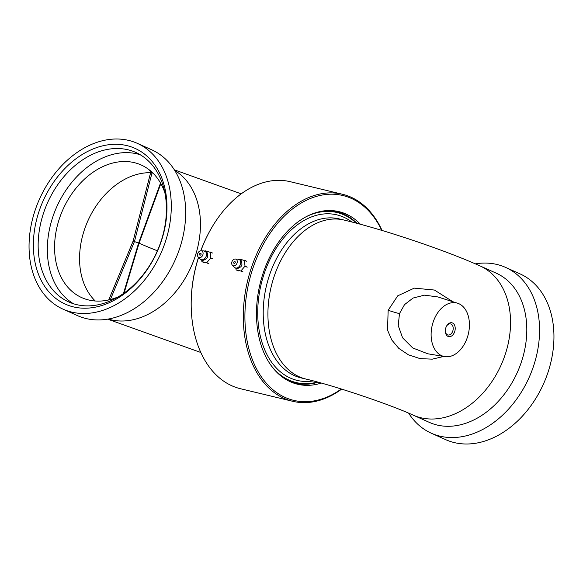 <?xml version="1.0" encoding="UTF-8"?>
<svg xmlns="http://www.w3.org/2000/svg" width="583" height="583" viewBox="0 0 583 583"><rect width="100%" height="100%" fill="white"/><g stroke="black" fill="none" stroke-linecap="round" stroke-linejoin="round"><path stroke-width="0.87" d="M356.293 223.151A87.435 59.043 103.5 0 0 306.614 216.504M329.679 210.543A88.23 59.575 -76.5 0 1 356.978 223.333M318.107 382.208A88.23 59.575 -76.5 0 1 288.672 380.961M270.847 365.162A87.435 59.043 103.5 0 0 317.436 382.025M452.86 301.717L434.43 290.043L414.258 288.133L397.723 295.836L388.154 310.273L387.527 330.102L391.696 339.882L398.787 348.364L408.472 354.843L420.037 358.611L432.273 359.157L443.736 356.446M457.56 303.211L437.687 296.907L424.475 295.158L413.07 298.044L404.522 304.632L399.472 313.632L398.233 325.591L402.569 337.79L412.735 347.956L427.784 353.786L444.712 356.607A27.496 18.561 -76.5 0 1 433.169 322.042A27.496 18.561 -76.5 0 1 457.56 303.211A27.496 18.561 -76.5 0 1 467.377 337.353A27.496 18.561 -76.5 0 1 444.712 356.607M479.955 265.884L496.199 273.157A81.758 59.83 114.1 0 1 521.428 361.883A81.758 59.83 114.1 0 1 429.387 422.398L413.143 415.125A81.758 59.83 114.1 0 0 505.177 354.61A81.758 59.83 114.1 0 0 479.955 265.884C444.64 249.998 383.942 229.593 344.021 220.046A81.758 55.21 103.5 0 0 274.032 276.765A81.758 55.21 103.5 0 0 305.769 379.023C333.651 385.436 390.26 404.558 413.143 415.125M475.349 263.859A90.846 66.477 114.1 0 1 505.563 267.393A90.846 66.477 114.1 0 1 533.591 365.986A90.846 66.477 -65.9 0 1 431.325 433.22L445.711 439.662A90.846 66.477 114.1 0 0 547.976 372.42A90.846 66.477 114.1 0 0 519.949 273.835L505.563 267.393M408.639 413.165A90.846 66.477 -65.9 0 0 431.325 433.22M445.857 327.726A7.098 4.795 103.5 0 0 445.339 331.45A7.098 4.795 103.5 0 0 449.296 336.69A7.098 4.795 103.5 0 0 454.689 331.676A7.098 4.795 103.5 0 0 453.115 323.346A7.098 4.795 103.5 0 0 446.673 325.897A7.098 4.795 103.5 0 0 445.857 327.726M445.325 331.137A5.677 3.833 103.5 0 0 447.926 334.977A5.677 3.833 103.5 0 0 452.787 331.035A5.677 3.833 -76.5 0 0 450.579 323.937A5.677 3.833 -76.5 0 0 446.52 326.174M382.062 230.474A106.47 71.891 103.5 0 0 350.959 197.163A106.47 71.891 103.5 0 0 342.396 194.241L290.298 181.707A106.47 71.891 103.5 0 0 211.418 228.179L211.177 228.587A105.334 71.126 103.5 0 0 200.771 250.792M198.511 257.351A105.334 71.126 103.5 0 0 191.355 310.987L191.377 311.468A106.47 71.891 103.5 0 0 231.925 385.808A106.47 71.891 103.5 0 0 240.488 388.73L292.586 401.272A106.47 71.891 103.5 0 0 341.674 389.116M342.396 194.241A106.47 71.891 103.5 0 0 249.291 274.476A106.47 71.891 103.5 0 0 284.03 398.349A106.47 71.891 103.5 0 0 292.586 401.272M211.418 228.179A106.47 71.891 103.5 0 0 200.836 250.792M198.563 257.402A106.47 71.891 103.5 0 0 191.377 311.468M381.719 230.372A105.334 71.126 103.5 0 0 351.411 198.431A105.334 71.126 103.5 0 0 252.782 268.617A105.334 71.126 103.5 0 0 285.204 397.468A105.334 71.126 103.5 0 0 341.31 389.007M321.248 383.075A88.733 59.918 -76.5 0 1 297.549 384.226A88.733 59.918 -76.5 0 1 263.108 273.238A88.733 59.918 -76.5 0 1 339.066 211.673A88.733 59.918 -76.5 0 1 360.418 224.258M339.481 212.423A88.733 59.918 103.5 0 0 335.852 211.039M294.4 383.33A88.733 59.918 103.5 0 0 298.263 383.745M290.749 381.785A88.733 59.918 -76.5 0 1 290.378 381.77M63.051 309.165L77.437 315.607A90.846 66.477 114.1 0 0 179.702 248.365A90.846 66.477 -65.9 0 0 151.675 149.78L137.289 143.338A90.846 66.477 -65.9 0 0 35.024 210.58A90.846 66.477 -65.9 0 0 63.051 309.165A90.846 66.477 -65.9 0 0 165.317 241.93A90.846 66.477 -65.9 0 0 137.289 143.338M38.981 211.534A85.329 62.439 114.1 0 1 126.992 145.633A85.329 62.439 114.1 0 1 161.36 240.976A85.329 62.439 114.1 0 1 73.356 306.877A85.329 62.439 114.1 0 1 38.981 211.534M161.039 241.34A81.919 59.947 114.1 0 1 68.816 301.972A81.919 59.947 114.1 0 1 43.543 213.065A81.919 59.947 114.1 0 1 135.766 152.433A81.919 59.947 114.1 0 1 161.039 241.34M73.531 303.765A81.919 59.947 -65.9 0 1 52.725 217.182A81.919 59.947 114.1 0 1 140.241 154.75M164.887 192.805A72.671 53.184 -65.9 0 0 141.166 164.982A72.671 53.184 -65.9 0 0 59.357 218.771A72.671 53.184 -65.9 0 0 81.78 297.643A72.671 53.184 -65.9 0 0 118.327 296.805M151.055 172.138L149.124 169.748M157.403 250.807A87.435 8.075 18.4 0 1 139.075 243.162L138.63 242.987L123.458 293.497M160.842 183.587L139.075 243.162L124.092 293.052M160.529 183.033L138.63 242.987L133.121 241.143L108.759 299.924M150.706 172.364A2.274 2.201 -45 0 0 150.487 170.848M152.214 172.379A2.274 0.67 111.3 0 0 152.025 172.838L150.676 172.51L150.13 170.367M150.669 172.43L133.121 241.143M207.563 256.892A3.935 2.879 -65.9 0 0 207.752 256.141C207.359 250.238 205.668 251.98 203.839 250.916A4.649 3.403 114.1 0 1 206.214 256.177A4.649 3.403 -65.9 0 1 200.188 259.071L201.543 259.989C202.323 260.82 204.035 260.324 206.688 258.509A3.935 2.879 114.1 0 0 207.563 256.892M212.431 252.964L205.544 250.843A6.581 4.817 114.1 0 0 205.471 250.872L205.18 251.207M210.208 251.965A6.581 4.817 114.1 0 1 210.252 252.024L212.474 253.022M213.035 258.896L210.813 257.905L210.252 252.024M210.813 257.905A6.581 4.817 114.1 0 1 210.798 257.948A6.581 4.817 114.1 0 1 210.784 257.992L213.006 258.983M208.903 263.742L206.681 262.751L210.784 257.992M206.681 262.751A6.581 4.817 114.1 0 1 206.608 262.78L208.831 263.771M204.174 262.656L201.944 261.658L206.608 262.78M201.944 261.658A6.581 4.817 114.1 0 1 201.907 261.599L201.711 260.054M197.724 253.605A3.578 2.616 -65.9 0 0 198.227 257.059A3.578 2.616 -65.9 0 0 202.855 254.837A3.578 2.616 -65.9 0 0 201.033 250.792A3.578 2.616 -65.9 0 0 197.724 253.605M201.062 254.407A1.071 0.787 -65.9 0 0 199.524 254.035A1.071 0.787 -65.9 0 0 201.062 254.407M241.748 265.119A3.935 2.879 -65.9 0 0 241.938 264.361C241.551 258.466 239.853 260.2 238.032 259.144A4.649 3.403 114.1 0 1 240.4 264.405A4.649 3.403 -65.9 0 1 234.381 267.298L235.729 268.216C236.509 269.04 238.221 268.552 240.881 266.737A3.935 2.879 114.1 0 0 241.748 265.119M246.616 261.184L239.73 259.071A6.581 4.817 114.1 0 0 239.657 259.1L239.365 259.428M244.394 260.193A6.581 4.817 114.1 0 1 244.437 260.251L246.66 261.242M247.221 267.123L244.998 266.125L244.437 260.251M244.998 266.125A6.581 4.817 114.1 0 1 244.984 266.169A6.581 4.817 114.1 0 1 244.969 266.212L247.192 267.211M243.096 271.969L240.866 270.971L244.969 266.212M240.866 270.971A6.581 4.817 114.1 0 1 240.794 271L243.024 271.999M238.36 270.876L236.137 269.885L240.794 271M236.137 269.885A6.581 4.817 114.1 0 1 236.093 269.827L235.896 268.282M231.917 261.833A3.578 2.616 -65.9 0 0 232.413 265.287A3.578 2.616 -65.9 0 0 237.048 263.064A3.578 2.616 -65.9 0 0 235.219 259.012A3.578 2.616 -65.9 0 0 231.917 261.833M235.248 262.634A1.071 0.787 -65.9 0 0 233.71 262.263A1.071 0.787 -65.9 0 0 235.248 262.634M344.021 220.046L339.306 218.909A81.758 55.21 103.5 0 0 269.324 275.635A81.758 55.21 103.5 0 0 301.054 377.893L305.769 379.023M351.848 221.992A85.125 57.484 103.5 0 0 264.084 273.937A85.125 57.484 103.5 0 0 313.26 380.91M388.154 310.273A18.168 1.713 -161.6 0 0 399.472 313.632M108.212 319.047A81.758 59.83 -65.9 0 0 195.079 256.6A81.758 59.83 -65.9 0 0 174.74 170.44M150.596 172.706A72.671 53.184 -65.9 0 0 84.338 229.957A72.671 53.184 -65.9 0 0 95.269 301.003M150.676 172.51L133.128 241.1M153.132 173.275L152.025 172.838L134.476 241.471L110.413 299.524M199.488 254.742A4.649 3.403 -65.9 0 1 199.546 254.574A4.649 3.403 114.1 0 1 200.151 253.277M233.681 262.969A4.649 3.403 -65.9 0 1 233.732 262.802A4.649 3.403 114.1 0 1 234.337 261.497M200.822 352.489L107.651 319.141M174.361 169.835L241.216 193.847M133.106 241.114L108.722 299.932M198.227 257.059L200.188 259.071M201.033 250.792L203.839 250.916M232.413 265.287L234.381 267.298M235.219 259.012L238.032 259.144"/></g></svg>
